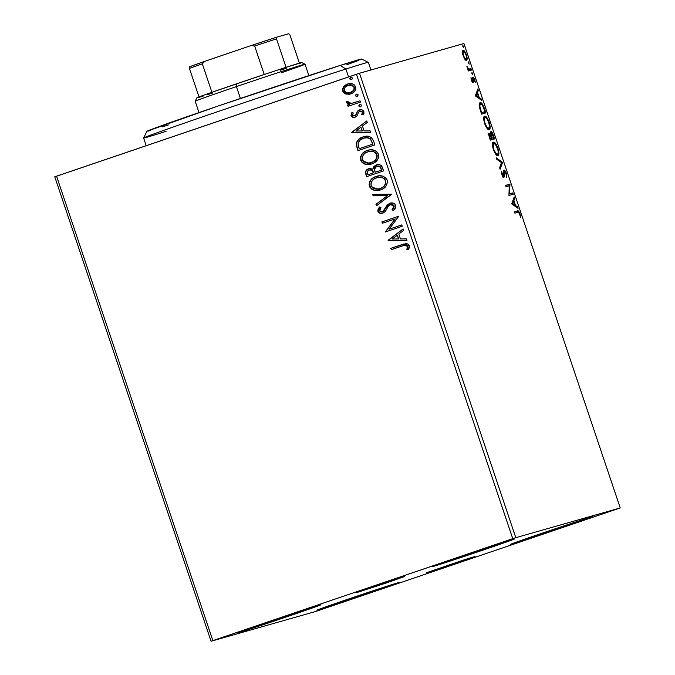 <?xml version="1.0" encoding="UTF-8"?>
<svg xmlns="http://www.w3.org/2000/svg" width="675" height="675" viewBox="0 0 675 675"><rect width="100%" height="100%" fill="white"/><g stroke="black" fill="none" stroke-linecap="round" stroke-linejoin="round"><path stroke-width="1.01" d="M386.573 582.871L356.257 592.76L392.875 580.163L404.764 576.425L391.036 581.352L356.493 592.633L395.364 579.344L404.798 576.425L386.573 582.871L386.378 582.314L386.573 582.871M456.815 562.883L426.499 572.771L463.118 560.166L474.803 556.563L461.287 561.355L426.743 572.645L465.607 559.356L475.04 556.436L456.815 562.883L456.621 562.317L456.815 562.883M561.811 527.648A43.47 0.523 -18.6 0 1 510.351 544.438A43.47 0.523 -18.6 0 1 541.291 533.486L592.692 516.696L530.584 538.102L510.756 544.219L541.291 533.486A43.47 0.523 -18.6 0 1 592.751 516.704A43.47 0.523 -18.6 0 1 561.811 527.648L561.49 526.694L561.811 527.648M290.005 615.71A43.47 0.523 -18.6 0 1 238.545 632.492A43.47 0.523 -18.6 0 1 269.485 621.548L320.887 604.758L258.778 626.155L238.95 632.273L269.485 621.548A43.47 0.523 -18.6 0 1 320.946 604.758A43.47 0.523 -18.6 0 1 290.005 615.71L289.676 614.748L290.005 615.71M483.486 549.939A43.47 0.523 -18.6 0 1 432.025 566.73A43.47 0.523 -18.6 0 1 462.966 555.778L514.367 538.987L445.745 562.52L434.346 565.76L462.966 555.778A43.47 0.523 -18.6 0 1 514.426 538.996A43.47 0.523 -18.6 0 1 483.486 549.939L483.157 548.986L483.486 549.939M368.331 593.418A43.47 0.523 -18.6 0 1 316.87 610.2A43.47 0.523 -18.6 0 1 347.811 599.257L399.212 582.466L337.103 603.863L317.275 609.989L347.811 599.257A43.47 0.523 -18.6 0 1 399.271 582.474A43.47 0.523 -18.6 0 1 368.331 593.418L368.01 592.464L368.331 593.418M54.768 176.825L211.064 641.25L315.503 611.533L620.232 507.946L515.801 537.671L359.497 73.237L463.936 43.521L620.232 507.946L515.801 537.671L212.861 640.609L56.565 176.175L356.459 74.242L512.755 538.667L211.064 641.25L315.503 611.533L620.232 507.946L463.936 43.521L359.497 73.237L54.768 176.825L56.565 176.175L212.861 640.609L211.064 641.25L54.768 176.825M464.898 59.248L466.72 60.083L467.016 57.046L465.564 52.717L463.801 50.498L462.999 50.439L462.518 51.342L462.822 54.683L464.451 58.624L466.467 60.235C467.378 60.016 467.37 58.21 466.442 54.835C465.134 51.57 464.037 50.085 463.143 50.372L462.459 52L463.151 55.772L464.822 59.231M471.513 70.09L471.066 68.749L468.543 68.993L466.805 66.277L468.349 69.517L467.885 69.652L468.332 70.993L471.513 70.09L471.066 68.749L468.83 69.154L466.805 66.277L468.349 69.517L467.885 69.652L468.332 70.993L471.513 70.09M471.412 80.333L472.348 82.198L473.226 82.595L473.597 78.452L475.284 82.527L474.677 79.312L473.285 77.127L472.568 77.642L472.643 81.312L470.99 77.608L471.412 80.333L473.108 82.654L473.386 78.401L475.284 82.527L474.787 79.633L472.913 77.06L472.643 81.312L470.99 77.608L471.412 80.333M484.549 108.827L482.448 104.186L481.047 102.853L479.891 102.87L479.182 104.515L479.326 106.726L481.57 114.134L485.916 112.894L484.549 108.827L484.102 108.979L484.549 108.827C482.827 104.212 481.368 102.178 480.178 102.743C479.216 102.794 478.972 104.304 479.436 107.283L481.57 114.134L485.916 112.894L484.549 108.827M494.665 138.89L492.505 133.093L490.868 131.617L490.683 134.696L489.493 133.338L488.776 134.03L490.312 140.122L494.665 138.89L493.493 135.388C492.463 132.688 491.594 131.431 490.868 131.617L490.683 134.696L489.206 133.321C488.531 133.532 488.616 134.983 489.485 137.649L490.312 140.122L494.665 138.89M502.588 162.413L496.268 157.823L496.766 159.292L501.5 162.599L499.627 167.788L500.116 169.256L502.588 162.413L501.618 162.743L499.711 168.033L501.618 162.743L502.588 162.413L496.268 157.823L496.766 159.292L501.5 162.599L499.627 167.788L500.116 169.256L502.588 162.413M512.84 192.89L509.6 193.809L509.903 184.148L505.55 185.389L505.997 186.73L509.245 185.811L508.942 195.472L513.295 194.231L512.84 192.89L511.869 193.219L512.308 194.51L511.869 193.219L512.84 192.89L509.6 193.809L509.903 184.148L505.55 185.389L505.997 186.73L509.245 185.811L508.942 195.472L513.295 194.231L512.84 192.89M517.792 212.355L519.286 213.258L520.594 217.198L519.986 213.756L518.467 211.064L514.443 211.832L514.898 213.173L517.792 212.355C518.189 211.79 518.771 212.304 519.548 213.899L519.986 213.756C518.864 211.148 517.995 210.229 517.388 210.997L514.443 211.832L514.898 213.173L517.792 212.355M511.81 203.985L518.046 208.347L517.548 206.887L515.548 205.487L513.903 200.576L514.688 198.382L514.198 196.923L511.734 203.766L518.046 208.347L517.548 206.887L515.548 205.487L513.903 200.576L514.688 198.382L514.198 196.923L511.81 203.985M506.427 173.467L505.102 170.826L503.82 170.227L503.693 175.576L503.187 176.133L501.424 171.096L501.82 174.682L503.474 177.432L504.267 176.977L504.352 171.518L505.921 173.424L506.798 177.668L506.815 174.893L506.427 173.467L505.988 173.618L506.427 173.467C505.474 171.07 504.664 169.948 504.006 170.108L503.415 176.175L502.276 174.572L501.424 171.096L501.82 174.682L503.888 177.517L504.453 171.458L506.014 173.694L506.798 177.668L506.427 173.467M497.939 155.63L498.876 153.579L497.939 148.247L495.425 143.37L493.391 142.197L492.429 144.239L493.4 149.648L495.602 154.102L497.939 155.63C499.196 155.343 499.196 152.879 497.939 148.247C496.125 143.775 494.606 141.758 493.391 142.197C492.109 142.467 492.109 144.948 493.4 149.648C495.214 154.094 496.733 156.085 497.939 155.63M489.189 129.642L490.134 127.592L489.189 122.251L486.675 117.374L484.642 116.201L483.688 118.243L484.65 123.66L486.852 128.115L489.189 129.642C490.455 129.347 490.455 126.883 489.189 122.251C487.375 117.779 485.857 115.762 484.642 116.201C483.359 116.471 483.359 118.952 484.65 123.66C486.472 128.098 487.983 130.089 489.189 129.642M475.462 95.977L481.697 100.347L481.199 98.879L479.199 97.478L477.554 92.568L478.339 90.383L477.849 88.914L475.386 95.757L481.697 100.347L481.199 98.879L479.199 97.478L477.554 92.568L478.339 90.383L477.849 88.914L475.462 95.977M472.643 74.436L471.884 72.2L472.643 74.436M469.176 64.133L468.416 61.889L469.176 64.133M463.514 47.326L462.763 45.082L463.514 47.326M351.076 93.817L345.997 94.07L349.642 94.205L352.915 92.855L355.151 90.475L355.531 86.788L354.215 84.822L352.105 83.801L348.064 83.852L345.313 85.109L343.55 86.83L342.588 88.872L342.647 90.863L343.583 92.635L345.465 93.892L346.25 94.002L342.976 91.066L345.997 94.07L350.823 93.884C354.35 92.728 355.919 90.357 355.531 86.788C353.683 83.717 351.008 82.797 347.507 84.029L343.55 86.83L342.731 91.142L343.55 86.83L348.148 83.835M360.45 102.102L359.994 100.761L351.523 103.402L348.823 103.089L348.233 101.722L346.697 101.528L346.562 102.406L347.423 103.697L349.448 104.347L347.625 104.963L348.072 106.304L360.45 102.102L359.994 100.761L351.523 103.402L346.697 101.528L346.621 102.701L349.448 104.347L347.625 104.963L348.072 106.304L360.45 102.102M354.696 115.796L352.485 115.096L353.211 112.936L351.877 112.506L351.11 115.982L352.249 117.096L354.518 117.315L356.864 116.075L358.796 112.008L360.602 111.156L362.407 112.252L361.733 114.539L363.133 114.919L363.943 113.358L363.884 111.586L362.829 110.236L361.311 109.721L357.978 110.7L355.877 114.725L354.586 115.83L352.62 115.374L353.211 112.936L351.877 112.506L350.992 115.695C351.928 117.315 353.295 117.796 355.101 117.155L356.864 116.075L358.796 112.008L359.986 111.257M373.486 140.839L371.351 137.464L368.407 136.333L364.492 136.519L359.843 138.443L357.775 140.24L356.282 143.328L357.919 150.66L374.853 144.906L373.486 140.839C371.301 136.384 367.799 135.093 362.981 136.949C359.438 137.928 357.193 140.155 356.24 143.64L357.919 150.66L374.853 144.906L373.486 140.839M383.594 170.893L381.459 165.78L379.865 164.818L377.123 164.666L373.849 166.463L372.828 169.138L369.723 168.472L367.141 169.509L365.588 171.56L365.833 174.175L366.668 176.648L383.594 170.893L382.421 167.4C381.097 164.81 379.029 163.974 376.228 164.911L372.828 169.138L368.677 168.725C366.019 169.653 365.074 171.475 365.833 174.175L366.668 176.648L383.594 170.893M391.517 194.425L372.625 194.349L373.115 195.818L387.391 195.699L375.983 204.314L376.473 205.782L391.441 194.197L372.625 194.349L373.115 195.818L387.391 195.699L375.983 204.314L376.473 205.782L391.517 194.425M401.768 224.902L389.18 229.179L398.832 216.16L381.898 221.915L382.354 223.256L394.976 218.97L385.298 231.997L402.224 226.243L401.768 224.902L389.18 229.179L398.832 216.16L381.898 221.915L382.354 223.256L394.976 218.97L385.298 231.997L402.224 226.243L401.768 224.902M402.519 245.869L405.177 245.135L406.898 245.472L407.599 246.738L406.865 249.379L408.4 249.615L409.261 247.725L409.236 245.649L408.021 244.055L406.105 243.54L390.8 248.358L391.255 249.699L403.988 245.405L407.506 246.257L406.865 249.379L408.4 249.615L409.236 245.649L403.869 243.953L390.8 248.358L391.255 249.699L402.519 245.869M388.159 240.511L406.974 240.359L406.485 238.899L400.452 238.942L398.798 234.039L403.625 230.394L403.127 228.935L388.083 240.292L406.974 240.359L406.485 238.899L400.452 238.942L398.798 234.039L403.625 230.394L403.127 228.935L388.159 240.511M390.285 204.584L394.225 205.976L393.787 208.069L392.327 209.672L393.981 206.052L392.074 209.748L393.306 210.549C395.17 209.258 395.963 207.529 395.685 205.36L394.723 203.926L393.204 203.133L389.855 203.226L387.138 205.116L382.902 211.528L380.742 211.84L379.772 211.123L379.536 209.857L380.978 207.664L379.586 206.972L378.11 208.921L377.857 211.317L379.974 213.249L383.51 212.828L385.366 211.326L388.775 205.588L391.357 204.39L392.934 204.778L393.981 206.052L393.533 208.136L392.074 209.748L393.306 210.549L395.626 207.622L395.685 205.36C394.343 203.099 392.403 202.39 389.855 203.226L382.582 211.705L379.595 210.743L380.978 207.664L379.586 206.972L377.857 211.317C379.004 213.275 380.666 213.865 382.852 213.097L385.197 211.537L388.775 205.588L390.623 204.483M380.641 189.877L383.518 188.477L386.345 185.625L387.501 181.761L386.876 179.373L385.324 177.466L382.387 176.082L379.173 175.804L374.524 177.069L371.832 178.867L369.841 181.457L369.107 184.655L369.757 187.059L371.723 189.211L374.279 190.299L377.494 190.536L380.641 189.877C385.476 188.308 387.661 185.06 387.188 180.141C384.556 175.956 380.835 174.732 376.034 176.462C371.115 178.04 368.913 181.313 369.427 186.292C372.102 190.426 375.84 191.624 380.641 189.877L379.957 190.097M371.891 163.89L374.768 162.489L377.595 159.629L378.591 157.402L378.447 154.145L376.574 151.47L374.414 150.331L370.432 149.808L367.284 150.466L364.365 151.875L361.977 154.077L360.509 157.005L360.686 160.296L362.213 162.624L364.745 164.084L368.052 164.565L371.891 163.89C376.726 162.312 378.911 159.064 378.447 154.145C375.815 149.968 372.094 148.736 367.284 150.466C362.374 152.044 360.172 155.318 360.686 160.296C363.361 164.43 367.09 165.628 371.891 163.89L371.208 164.101M351.81 132.502L370.626 132.351L370.136 130.891L364.103 130.942L362.45 126.031L367.276 122.386L366.778 120.926L351.734 132.283L370.626 132.351L370.136 130.891L364.103 130.942L362.45 126.031L367.276 122.386L366.778 120.926L351.81 132.502M360.686 106.768L361.716 105.165L359.935 104.524L358.864 105.595L359.657 106.81L360.686 106.768L361.716 105.165L359.935 104.524L358.898 106.127L360.686 106.768L358.898 106.127L360.18 104.456L359.345 105.047L359.269 106.296L360.602 106.793M357.218 96.457L358.248 94.854L356.459 94.213L355.396 95.285L356.189 96.5L357.218 96.457L358.248 94.854L356.459 94.213L355.43 95.816L357.218 96.457L355.43 95.816L356.712 94.146L355.868 94.745L355.793 95.985L357.134 96.483M351.557 79.65L352.62 78.578L351.835 77.372L350.342 77.642L349.743 78.882L350.536 79.692L351.557 79.65L352.595 78.047L350.806 77.414L349.777 79.009L351.81 79.582L349.777 79.009L351.059 77.338L349.988 78.806L351.473 79.675M403.296 244.131L391.053 248.282L391.5 249.615L390.8 248.358L403.988 243.92M408.451 249.514L406.865 249.379L407.759 246.181L404.089 245.379L406.114 245.042L407.379 245.59L407.835 246.907L407.118 249.303L408.451 249.514M404.747 245.202L405.422 245.067M406.949 240.292L388.412 240.443L406.949 240.292M398.773 238.891L397.254 235.204L398.773 238.891M392.209 239.017L397.254 235.204L398.52 238.958L392.209 239.017L397.254 235.204L398.52 238.958L392.209 239.017M385.543 231.913L395.229 218.894L385.543 231.913M382.598 223.172L381.898 221.915L398.832 216.169L382.151 221.847L382.598 223.172M389.424 229.112L401.777 224.91L389.424 229.112M394.225 205.976L390.538 204.508L392.681 204.474L394.225 205.976M383.105 213.03C380.919 213.798 379.249 213.207 378.101 211.25L379.831 206.896L378.354 208.853M382.868 211.587L382.438 211.748M382.193 211.815L384.497 210.153L385.374 207.993L390.327 203.091M390.513 203.032L387.391 205.048L384.792 209.604M386.876 205.715L386.421 206.423M384.683 209.824L383.147 211.452M378.354 208.845L378.245 211.596L380.236 213.173M378.43 211.925L378.928 212.482M376.692 205.613L375.983 204.314L387.644 195.632L373.115 195.818L372.895 194.349L373.368 195.742L387.644 195.632L376.228 204.247L376.692 205.613M380.059 190.063L369.681 186.224C369.166 181.238 371.368 177.964 376.279 176.394L376.92 176.192M376.802 176.226L376.034 176.462M369.36 184.57L370.862 188.198L374.524 190.223M370.44 187.692L370.862 188.198M372.988 189.709L373.748 190.004M376.346 190.477L380.118 190.046M377.047 190.493L377.738 190.46M377.047 176.158L373.359 177.795L370.972 180.006M370.094 181.364L369.807 181.997M369.512 182.917L369.385 183.6M380.43 188.468L379.806 188.654L380.43 188.468C384.303 187.22 386.066 184.638 385.72 180.706L385.467 180.773C385.813 184.705 384.05 187.296 380.177 188.536C376.321 189.937 373.309 188.975 371.149 185.642C370.811 181.676 372.583 179.061 376.481 177.812C380.363 176.394 383.358 177.382 385.467 180.773L385.72 180.706C383.602 177.314 380.607 176.327 376.726 177.736L381.856 177.407L384.202 178.546L385.602 180.385L385.923 182.756L385.341 184.52L383.754 186.562L381.029 188.241M379.671 188.696L379.181 188.814M376.481 177.812L379.021 177.28L382.32 177.694L384.446 179.069L385.568 181.094L385.568 183.381L384.379 185.684L382.489 187.422L379.544 188.73L376.346 189.076L374.06 188.553L371.765 186.823L370.98 185.001L371.081 183.018L372.237 180.681L374.152 178.934L377.232 177.584M366.188 170.682L365.732 172.37L366.913 176.563L366.086 174.108C365.318 171.399 366.263 169.585 368.921 168.657L369.166 168.581M376.92 164.708L374.102 166.387L372.828 169.138L376.751 164.751M374.102 166.387L373.68 166.978M373.368 167.636L373.174 168.345M369.444 168.505L366.727 170.007M376.928 166.185L380.16 166.691L381.662 170.066L375.114 172.277L374.363 169.391L376.684 166.252L379.342 166.371L381.139 168.531C380.455 166.387 379.046 165.603 376.928 166.185M380.582 167.248L380.894 167.873M373.165 171.492L373.393 172.117C372.735 170.1 371.402 169.391 369.411 169.99L371.917 170.032L373.629 172.8L367.951 174.715L367.487 173.323C367.014 171.695 367.571 170.606 369.157 170.058L369.529 169.948M369.157 170.058L371.672 170.1L373.376 172.868L367.951 174.715L373.629 172.8L367.951 174.715L367.335 171.754L369.157 170.058C371.157 169.459 372.482 170.168 373.148 172.184L373.629 172.8L373.393 172.117M376.684 166.252C378.802 165.67 380.202 166.455 380.894 168.607L381.662 170.066L380.894 168.607L381.409 170.142L375.114 172.277L381.662 170.066L375.114 172.277L374.507 168.345L375.351 167.037L377.004 166.16M371.309 164.067L360.931 160.228C360.416 155.25 362.618 151.968 367.529 150.398L368.17 150.204M362.222 154.01L364.61 151.799L367.284 150.466M360.61 158.583L362.112 162.203L365.782 164.236M361.69 161.696L362.112 162.203M364.238 163.713L364.998 164.017M367.605 164.489L371.368 164.05M361.353 155.368L361.058 156.001M360.762 156.921L360.644 157.604M370.921 162.7L371.68 162.472C375.553 161.232 377.317 158.642 376.971 154.71L376.726 154.778C377.072 158.709 375.3 161.3 371.427 162.548C367.571 163.949 364.567 162.979 362.399 159.646C362.062 155.68 363.842 153.065 367.732 151.816C371.613 150.398 374.608 151.386 376.726 154.778L376.971 154.71C374.853 151.318 371.858 150.331 367.985 151.748L370.516 151.208L373.823 151.63L375.95 153.006L377.139 155.351L377.063 157.309L375.882 159.621L373.992 161.359L370.432 162.818M367.732 151.816L370.271 151.284L373.579 151.698L375.697 153.073L376.819 155.098L376.819 157.385L375.629 159.688L373.739 161.435L370.811 162.734L367.597 163.08L365.318 162.557L363.015 160.827L362.23 159.005L362.332 157.03L363.488 154.685L365.403 152.938L368.483 151.597M362.981 136.949L358.906 139.278L356.763 142.332L356.67 145.792L358.163 150.576L357.033 148.011L356.493 143.572C357.438 140.088 359.691 137.86 363.226 136.882L363.867 136.679M356.459 144.129L356.493 144.686M364.188 138.063L367.917 137.725L370.17 138.62L372.912 144.079L359.201 148.719L358.079 143.809C358.737 140.932 360.517 139.092 363.428 138.299L364.238 138.046M363.428 138.299L366.593 137.717L369.588 138.468L370.828 139.632L372.912 144.079L370.533 139.252L372.659 144.146L359.201 148.719L358.138 144.838L358.256 142.788L359.918 140.257L363.428 138.299C366.019 137.227 368.39 137.548 370.533 139.252L370.786 139.185C368.634 137.472 366.263 137.16 363.673 138.223M370.6 132.283L352.063 132.435L370.6 132.283M362.424 130.882L360.906 127.195L362.424 130.882M355.86 131.009L360.906 127.195L362.171 130.95L355.86 131.009L360.906 127.195L362.171 130.95L355.86 131.009M356.425 113.349L357.834 110.987L356.425 113.349M359.868 111.291L362.661 112.185L361.733 114.539L363.133 114.919L363.884 111.586C362.846 109.814 361.336 109.274 359.353 109.966L357.834 110.987L359.783 109.839M354.544 115.838L355.995 114.86L357.632 111.232L359.353 109.966M360.475 111.122L361.935 111.333L362.661 112.185L359.817 111.341M355.345 117.087C353.548 117.728 352.173 117.248 351.245 115.627L352.493 117.028L355.058 117.172M351.675 113.155L351.329 113.932M352.493 117.028L352.983 117.214M353.573 117.323L354.173 117.332M359.345 105.047L359.117 105.528M348.317 106.22L347.625 104.963L349.692 104.271L346.621 102.701L346.95 101.461L347.33 103.359L349.692 104.271L347.87 104.895L348.317 106.22M353.135 103.03L359.994 100.769L352.865 103.098M355.868 94.745L355.649 95.217M348.03 83.869L347.507 84.029M350.283 94.053L350.823 93.884M342.748 89.935L344.537 93.201L348.705 94.289M349.895 94.137L350.485 93.994M348.317 83.784L346.621 84.417M345.583 85.025L343.794 86.754L342.807 88.923M354.265 87.235L354.324 88.999L353.506 90.56L350.629 92.467C353.27 91.64 354.485 89.893 354.265 87.235L354.012 87.303C354.232 89.969 353.025 91.707 350.384 92.534C347.777 93.487 345.727 92.855 344.25 90.627C344.081 87.953 345.322 86.206 347.971 85.362C350.57 84.417 352.586 85.067 354.012 87.303L354.265 87.235C352.831 84.991 350.814 84.341 348.216 85.295L351.658 85.058L354.097 86.822M347.971 85.362L351.835 85.244L354.012 87.303L354.08 89.075L353.261 90.627L349.962 92.669L345.963 92.441L344.14 90.188L345.077 87.294L348.486 85.219M350.215 77.937L349.988 78.41M518.257 212.33L517.134 211.25L514.46 211.882L517.388 210.997L516.417 211.326L518.223 212.271M520.594 217.198L519.986 213.756L519.548 213.907L520.594 217.198M513.641 198.467L514.688 198.382L513.726 198.712L512.933 200.905L513.903 200.576L512.933 200.905L513.118 201.462L513.641 198.467M514.384 205.217L514.586 205.816L515.548 205.487L514.586 205.816L516.586 207.217L517.548 206.887L516.637 207.368L514.384 205.217M511.852 203.909L513.945 205.369L514.915 205.04L513.945 205.369L511.852 203.909L512.823 203.58L513.65 201.277L512.679 201.606L511.852 203.909L512.679 201.606L513.65 201.277L514.915 205.04L512.823 203.58L511.852 203.909M505.567 185.439L510.005 184.452L509.034 184.781L508.984 185.887L508.933 184.477L505.567 185.439M508.891 194.054L511.869 193.219L508.891 194.062M503.508 171.779L504.453 171.458L503.508 171.779M503.508 172.243L504.174 172.024L503.508 172.243M503.677 174.631L504.233 174.445L503.677 174.631M503.356 176.192L503.347 176.96L504.318 176.631L502.917 177.837M501.356 172.302L502.04 172.066L501.356 172.302M501.837 174.715L502.276 174.572L501.837 174.715M502.613 176.445L503.415 176.175L502.613 176.445M503.626 170.623L504.368 171.484M504.47 171.644L503.525 170.547M503.297 177.306L503.331 175.77M496.716 159.14L501.542 162.515L502.512 162.194L501.618 162.743L496.716 159.14M492.91 142.509L494.336 143.556M497.5 148.39L497.939 148.247L497.5 148.39M497.905 153.984L497.45 155.638M497.332 155.765L497.914 153.908M494.463 143.699L492.843 142.501M496.522 154.617L497.483 154.288L496.522 154.617M493.822 149.462C492.818 145.732 492.826 143.758 493.847 143.539L492.877 143.868L493.847 143.539C494.817 143.168 496.041 144.796 497.509 148.416C498.504 152.111 498.496 154.069 497.483 154.288C496.513 154.651 495.298 153.048 493.822 149.462L493.383 149.614L493.822 149.462L493.155 144.501L494.007 143.513L495.475 144.458L497.88 149.664L498.243 152.668L497.77 154.128L495.855 153.377L493.822 149.462M488.236 133.65L489.712 135.025M490.168 134.873L490.683 134.696L490.168 134.873M490.489 132.106L491.265 132.983M493.045 135.54L493.493 135.388L493.045 135.54M493.239 137.852L493.678 139.168L493.239 137.852M491.316 133.051L490.421 132.064M489.603 134.831L488.531 133.667M492.801 137.995L491.181 138.459L492.151 138.13L491.484 137.599L491.923 137.447L491.257 135.295L490.641 135.506L491.257 135.295L491.316 132.967L490.438 133.262L491.316 132.967L493.771 137.666L491.181 138.459L492.801 137.995M490.733 138.586L491.704 138.257L490.733 138.586M490.312 138.653L489.839 137.261L489.4 137.405L489.839 137.261L489.67 134.662L488.784 134.958L489.67 134.662L491.704 138.257L489.873 138.805L490.312 138.653L489.4 135.54L489.763 134.646L491.704 138.257L490.312 138.653M484.169 116.522L485.595 117.56M488.751 122.403L489.189 122.251L488.751 122.403M489.164 127.988L488.7 129.642M488.582 129.769L489.164 127.921M485.713 117.703L484.102 116.505M487.249 128.596L488.734 128.292C487.763 128.663 486.548 127.052 485.08 123.474L484.642 123.618L485.08 123.474C484.076 119.737 484.076 117.762 485.097 117.543C486.076 117.172 487.291 118.8 488.759 122.42C489.755 126.124 489.746 128.081 488.734 128.292L487.24 128.596M485.097 117.543L484.127 117.872L485.435 117.526L486.734 118.463L488.759 122.42L489.493 126.672L488.734 128.292L486.818 127.01L484.971 123.154L484.321 119.509L485.097 117.543M484.49 111.856L484.937 113.172L484.49 111.856M479.68 103.047L482.448 105.283L485.021 111.67L481.123 112.809L481.562 112.658L480.828 111.923L481.267 111.78L480.085 107.873L479.613 108.034L480.085 107.873C479.655 105.384 479.841 104.119 480.625 104.085C481.25 103.722 482.11 104.583 483.216 106.667L485.021 111.67L481.132 112.835L485.021 111.67L481.562 112.658L479.832 106.203L480.043 104.617L481.132 104.093M481.174 104.127L479.621 103.039M479.081 104.946L479.427 104.524M479.663 104.414L480.625 104.085M477.292 90.458L478.339 90.383L477.377 90.712L476.584 92.897L477.554 92.568L476.584 92.897L476.769 93.454L477.292 90.458M478.035 97.217L478.237 97.808L479.199 97.478L478.237 97.808L480.237 99.208L481.199 98.879L480.288 99.36L478.035 97.217M475.504 95.901L477.596 97.36L478.567 97.031L477.596 97.36L475.504 95.901L476.474 95.572L477.301 93.277L476.331 93.606L475.504 95.901L476.331 93.606L477.301 93.277L478.567 97.031L476.474 95.572L475.504 95.901M471.032 78.486L471.53 78.317L471.032 78.486M471.935 81.557L472.643 81.312L471.935 81.557M472.568 77.659L473.167 78.469M472.593 78.671L473.386 78.401L472.593 78.671M472.635 78.992L473.183 78.806L472.635 78.992M472.821 80.511L473.344 80.333L472.821 80.511M472.373 80.662L472.441 81.16M472.525 82.401L473.453 82.08L472.525 82.401M473.318 78.756L472.542 77.633M471.918 73.457L472.627 73.212L471.918 73.457M467.893 69.677L468.349 69.517L467.893 69.677M466.931 66.968L467.362 66.817L466.931 66.968M468.205 69.365L468.83 69.154L468.205 69.365M467.868 69.483L471.066 68.749L470.095 69.078L470.534 70.369L470.095 69.078L468.323 69.525M468.442 63.146L469.159 62.902L468.442 63.146M462.704 50.76L463.75 51.705L462.653 50.743M462.434 52.152L463.598 51.722C464.257 51.46 465.067 52.54 466.054 54.953L466.054 54.962C466.72 57.442 466.712 58.759 466.012 58.885L465.05 59.214L466.012 58.885C465.362 59.138 464.535 58.067 463.539 55.662C462.89 53.173 462.907 51.857 463.598 51.722L462.451 52.144M466.18 58.801L465.936 60.185M465.758 60.412L466.172 58.463M462.788 46.339L463.497 46.102L462.788 46.339M513.65 201.277L514.915 205.04L512.823 203.58L513.65 201.277M491.923 137.447L491.062 134.367L491.316 132.967L492.514 134.207L493.771 137.666L492.151 138.13L491.923 137.447M477.301 93.277L478.567 97.031L476.474 95.572L477.301 93.277M463.598 51.722L464.695 52.321L466.054 54.953L466.552 57.561L466.012 58.885L464.746 58.058L463.539 55.662L463.067 52.802L463.598 51.722M512.755 538.667L356.459 74.242L359.497 73.237L515.801 537.671L512.755 538.667M345.895 69.036A118.564 1.417 -18.6 0 1 368.348 62.353A118.564 1.417 161.4 0 0 345.895 69.036L348.553 76.925L345.895 69.036A118.564 1.417 161.4 0 0 220.244 110.793A118.564 1.417 161.4 0 0 143.623 138.004A118.564 1.417 -18.6 0 1 220.885 110.573A118.564 1.417 -18.6 0 1 345.895 69.036L340.217 65.424L345.895 69.036M370.921 69.989L368.356 62.37L361.673 59.046A113.29 1.358 161.4 0 0 340.217 65.424L361.581 59.155M168.404 124.959L162.498 126.824M150.289 130.545L148.179 131.119M147.04 131.22L217.603 106.194L340.217 65.424A113.29 1.358 161.4 0 0 220.767 105.114A113.29 1.358 161.4 0 0 146.939 131.304L143.623 137.978A118.564 1.417 -18.6 0 0 166.084 131.338M358.602 60.438L346.697 64.834M301.7 62.556L305.041 64.209A57.966 0.692 161.4 0 0 236.436 86.594L236.216 83.928A55.333 0.667 161.4 0 0 211.916 92.289L264.237 74.503A55.333 0.667 -18.6 0 1 286.073 67.323L301.7 62.581A55.333 0.667 161.4 0 0 286.073 67.323A55.333 0.667 161.4 0 0 264.237 74.503A55.333 0.667 161.4 0 0 236.216 83.928L236.436 86.594A57.966 0.692 -18.6 0 1 305.041 64.209A57.966 0.692 -18.6 0 1 281.5 72.74M196.838 97.841L199.007 96.922A55.333 0.667 161.4 0 0 196.83 97.85L195.176 101.183A57.966 0.692 -18.6 0 1 236.436 86.594L240.418 98.44L236.436 86.594A57.966 0.692 161.4 0 0 195.168 101.191L198.998 112.573M212.456 93.091L207.757 94.601M203.816 95.85L198.475 97.47M286.613 68.133L280.648 70.208M301.084 62.885L299.523 63.501M211.916 92.289A55.333 0.667 161.4 0 0 199.007 96.922A55.333 0.667 -18.6 0 1 211.916 92.289L202.34 63.821L204.778 61.324L251.21 45.537L254.661 46.035L264.237 74.503L254.661 46.035A55.333 0.667 -18.6 0 1 276.497 38.863L276.75 37.15L288.689 33.75L289.946 35.033L299.405 63.138L289.946 35.033L288.689 33.75L276.75 37.15A53.747 0.641 161.4 0 0 251.21 45.537L276.75 37.15L276.497 38.863A55.333 0.667 161.4 0 0 254.661 46.035L251.21 45.537L204.778 61.324A53.747 0.641 161.4 0 0 189.683 66.741L189.43 68.453L199.007 96.922L189.43 68.453A55.333 0.667 -18.6 0 1 202.34 63.821A55.333 0.667 161.4 0 0 189.43 68.453L189.683 66.741L204.778 61.324L202.34 63.821L211.916 92.289M286.073 67.323L276.497 38.863L286.073 67.323M480.617 104.093L479.647 104.414M146.213 145.707L143.623 138.004M308.872 75.6L305.041 64.218"/></g></svg>

